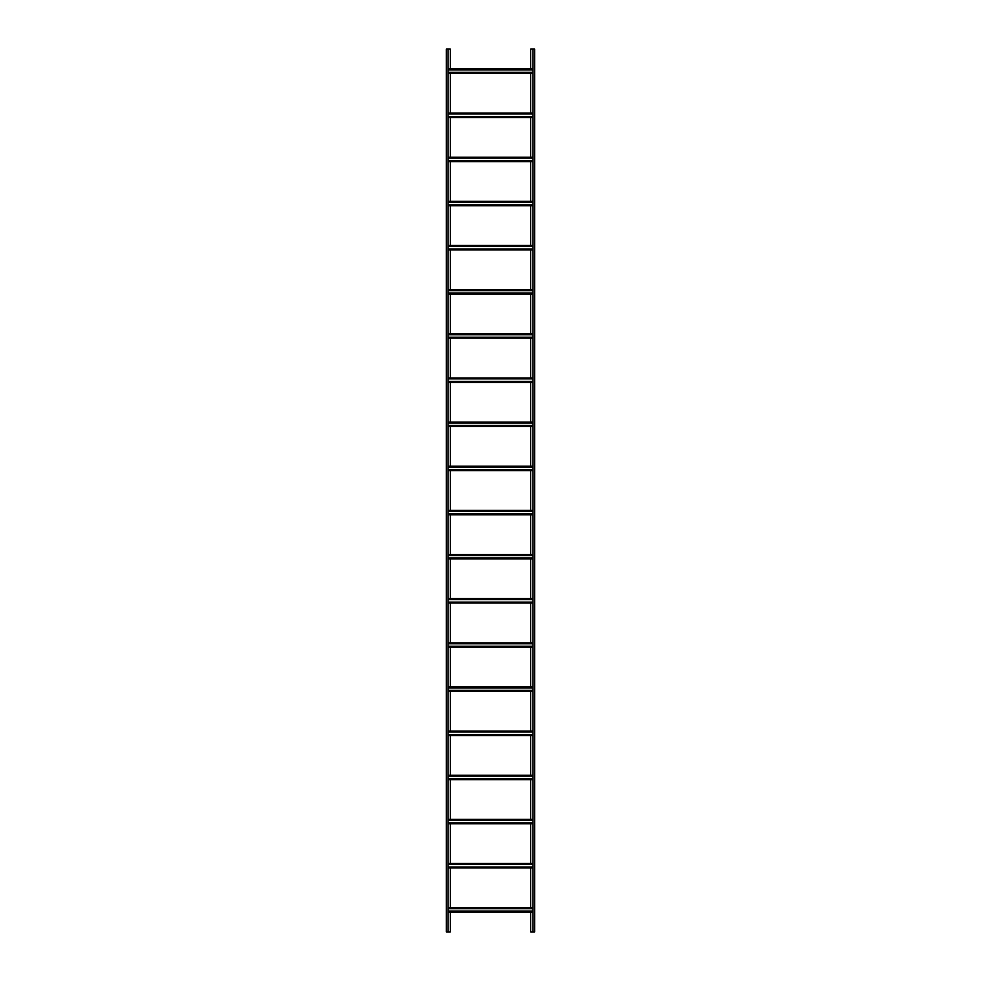<?xml version="1.0" encoding="UTF-8"?>
<svg xmlns="http://www.w3.org/2000/svg" width="981" height="981" viewBox="0 0 981 981"><rect width="100%" height="100%" fill="white"/><g stroke="black" fill="none" stroke-linecap="round" stroke-linejoin="round"><path stroke-width="1.47" d="M448.121 908.627L532.879 908.627M448.121 907.67L532.879 907.67M448.121 912.085L532.879 912.085M448.121 911.128L532.879 911.128M448.121 864.482L532.879 864.482M448.121 863.525L532.879 863.525M448.121 867.94L532.879 867.94M448.121 866.983L532.879 866.983M448.121 820.337L532.879 820.337M448.121 819.38L532.879 819.38M448.121 823.795L532.879 823.795M448.121 822.838L532.879 822.838M448.121 776.192L532.879 776.192M448.121 775.235L532.879 775.235M448.121 779.65L532.879 779.65M448.121 778.693L532.879 778.693M448.121 732.047L532.879 732.047M448.121 731.09L532.879 731.09M448.121 735.505L532.879 735.505M448.121 734.548L532.879 734.548M448.121 687.902L532.879 687.902M448.121 686.945L532.879 686.945M448.121 691.36L532.879 691.36M448.121 690.403L532.879 690.403M448.121 643.757L532.879 643.757M448.121 642.8L532.879 642.8M448.121 647.215L532.879 647.215M448.121 646.258L532.879 646.258M448.121 599.612L532.879 599.612M448.121 598.655L532.879 598.655M448.121 603.07L532.879 603.07M448.121 602.113L532.879 602.113M448.121 555.467L532.879 555.467M448.121 554.51L532.879 554.51M448.121 558.925L532.879 558.925M448.121 557.968L532.879 557.968M448.121 511.322L532.879 511.322M448.121 510.365L532.879 510.365M448.121 514.78L532.879 514.78M448.121 513.823L532.879 513.823M448.121 467.177L532.879 467.177M448.121 466.22L532.879 466.22M448.121 470.635L532.879 470.635M448.121 469.678L532.879 469.678M448.121 423.032L532.879 423.032M448.121 422.075L532.879 422.075L448.121 422.075M448.121 426.49L532.879 426.49L448.121 426.49M448.121 425.533L532.879 425.533M448.121 378.887L532.879 378.887M448.121 377.93L532.879 377.93L448.121 377.93M448.121 382.345L532.879 382.345L448.121 382.345M448.121 381.388L532.879 381.388M448.121 334.742L532.879 334.742M448.121 333.785L532.879 333.785L448.121 333.785M448.121 338.2L532.879 338.2L448.121 338.2M448.121 337.243L532.879 337.243M448.121 290.597L532.879 290.597M448.121 289.64L532.879 289.64L448.121 289.64M448.121 294.055L532.879 294.055L448.121 294.055M448.121 293.098L532.879 293.098M448.121 246.452L532.879 246.452M448.121 245.495L532.879 245.495L448.121 245.495M448.121 249.91L532.879 249.91L448.121 249.91M448.121 248.953L532.879 248.953M448.121 202.307L532.879 202.307M448.121 201.35L532.879 201.35L448.121 201.35M448.121 205.765L532.879 205.765L448.121 205.765M448.121 204.808L532.879 204.808M448.121 158.162L532.879 158.162M448.121 157.205L532.879 157.205L448.121 157.205M448.121 161.62L532.879 161.62L448.121 161.62M448.121 160.663L532.879 160.663M448.121 114.017L532.879 114.017M448.121 113.06L532.879 113.06L448.121 113.06M448.121 117.475L532.879 117.475L448.121 117.475M448.121 116.518L532.879 116.518M448.121 69.872L532.879 69.872M448.121 68.915L532.879 68.915L448.121 68.915M448.121 73.33L532.879 73.33L448.121 73.33M448.121 72.373L532.879 72.373M450.328 68.915L450.328 49.05L448.121 49.05L448.121 931.95L450.328 931.95L450.328 912.085M450.328 73.33L450.328 113.06M450.328 117.475L450.328 157.205M450.328 161.62L450.328 201.35M450.328 205.765L450.328 245.495M450.328 249.91L450.328 289.64M450.328 294.055L450.328 333.785M450.328 338.2L450.328 377.93M450.328 382.345L450.328 422.075M450.328 426.49L450.328 466.22M450.328 470.635L450.328 510.365M450.328 514.78L450.328 554.51M450.328 558.925L450.328 598.655M450.328 603.07L450.328 642.8M450.328 647.215L450.328 686.945M450.328 691.36L450.328 731.09M450.328 735.505L450.328 775.235M450.328 779.65L450.328 819.38M450.328 823.795L450.328 863.525M450.328 867.94L450.328 907.67M448.121 49.05L446.355 49.05L446.355 931.95L448.121 931.95M530.672 912.085L530.672 931.95L532.879 931.95L532.879 49.05L530.672 49.05L530.672 68.915M530.672 907.67L530.672 867.94M530.672 863.525L530.672 823.795M530.672 819.38L530.672 779.65M530.672 775.235L530.672 735.505M530.672 731.09L530.672 691.36M530.672 686.945L530.672 647.215M530.672 642.8L530.672 603.07M530.672 598.655L530.672 558.925M530.672 554.51L530.672 514.78M530.672 510.365L530.672 470.635M530.672 466.22L530.672 426.49M530.672 422.075L530.672 382.345M530.672 377.93L530.672 338.2M530.672 333.785L530.672 294.055M530.672 289.64L530.672 249.91M530.672 245.495L530.672 205.765M530.672 201.35L530.672 161.62M530.672 157.205L530.672 117.475M530.672 113.06L530.672 73.33M532.879 931.95L534.645 931.95L534.645 49.05L532.879 49.05M534.645 931.95L534.645 49.05M448.121 908.112L532.879 908.112M448.121 911.643L532.879 911.643M448.121 863.967L532.879 863.967M448.121 867.498L532.879 867.498M448.121 819.822L532.879 819.822M448.121 823.353L532.879 823.353M448.121 775.677L532.879 775.677M448.121 779.208L532.879 779.208M448.121 731.532L532.879 731.532M448.121 735.063L532.879 735.063M448.121 687.387L532.879 687.387M448.121 690.918L532.879 690.918M448.121 643.242L532.879 643.242M448.121 646.773L532.879 646.773M448.121 599.097L532.879 599.097M448.121 602.628L532.879 602.628M448.121 554.952L532.879 554.952M448.121 558.483L532.879 558.483M448.121 510.807L532.879 510.807M448.121 514.338L532.879 514.338M448.121 466.662L532.879 466.662M448.121 470.193L532.879 470.193M448.121 422.517L532.879 422.517M448.121 426.048L532.879 426.048M448.121 378.372L532.879 378.372M448.121 381.903L532.879 381.903M448.121 334.227L532.879 334.227M448.121 337.758L532.879 337.758M448.121 290.082L532.879 290.082M448.121 293.613L532.879 293.613M448.121 245.937L532.879 245.937M448.121 249.468L532.879 249.468M448.121 201.792L532.879 201.792M448.121 205.323L532.879 205.323M448.121 157.647L532.879 157.647M448.121 161.178L532.879 161.178M448.121 113.502L532.879 113.502M448.121 117.033L532.879 117.033M448.121 69.357L532.879 69.357M448.121 72.888L532.879 72.888"/></g></svg>
